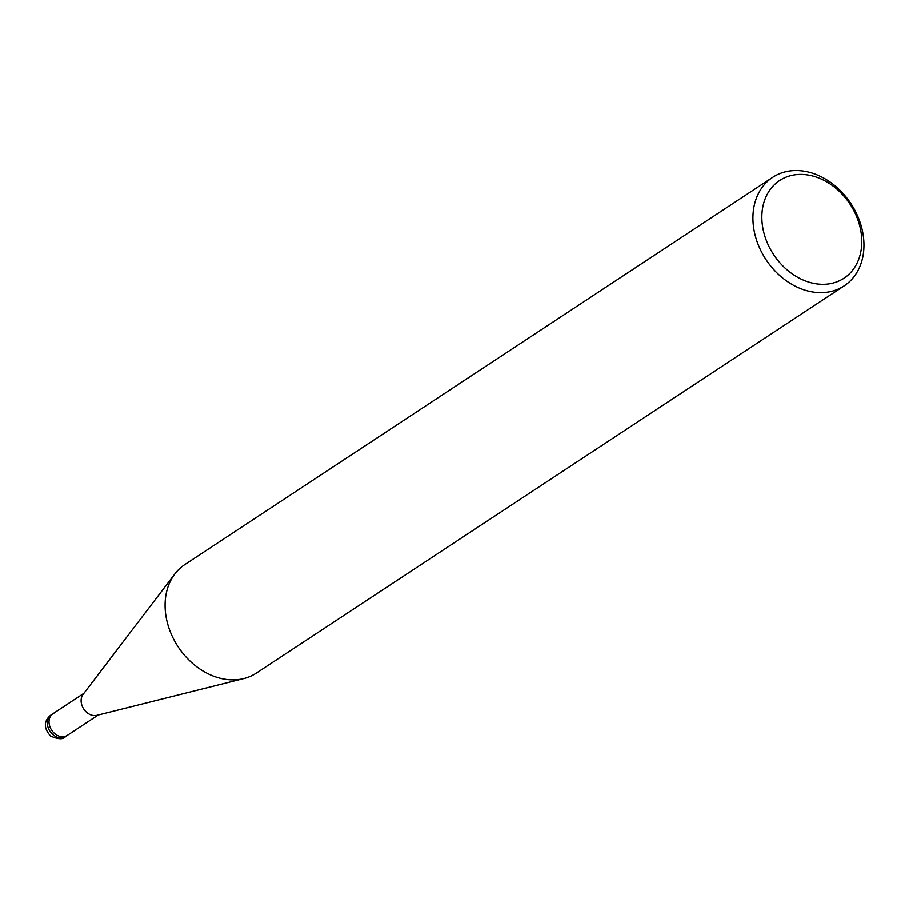 <?xml version="1.0" encoding="UTF-8"?>
<svg xmlns="http://www.w3.org/2000/svg" width="909" height="909" viewBox="0 0 909 909"><rect width="100%" height="100%" fill="white"/><g stroke="black" fill="none" stroke-linecap="round" stroke-linejoin="round"><path stroke-width="1.36" d="M256.429 673.058A64.982 50.859 -123.4 0 1 243.76 678.591A64.982 50.859 -123.4 0 1 178.107 646.765A64.982 50.859 -123.4 0 1 174.892 573.909A64.982 50.859 -123.4 0 1 184.845 564.569L772.673 177.312A64.982 50.859 -123.4 0 1 778.933 173.949A64.982 50.859 -123.4 0 1 853.267 207.411A64.982 50.859 -123.4 0 1 844.245 285.801A64.982 50.859 -123.4 0 1 765.992 259.61A64.982 50.859 -123.4 0 1 772.673 177.312M243.839 678.569L96.877 715.36A12.999 10.169 -123.4 0 1 83.73 708.997A12.999 10.169 -123.4 0 1 83.083 694.419L174.892 573.909M785.262 177.482A58.483 45.768 -123.4 0 1 861.743 239.578A58.483 45.768 -123.4 0 1 788.421 270.996A58.483 45.768 -123.4 0 1 785.262 177.482M83.935 693.306L52.983 713.701A12.999 10.169 -123.4 0 0 51.643 730.154A12.999 10.169 -123.4 0 0 67.3 735.392A12.999 10.169 -123.4 0 1 51.643 730.154A12.999 10.169 -123.4 0 1 52.983 713.701A12.999 10.169 -123.4 0 1 54.233 713.02M66.039 736.074L64.346 737.188M98.24 715.019L65.596 736.517A12.999 10.169 -123.4 0 1 49.961 731.268A12.999 10.169 -123.4 0 1 51.29 714.815L52.983 713.701M844.177 285.846L256.361 673.103M65.596 736.517C63.266 739.619 58.278 739.46 50.631 736.051C40.575 725.041 47.359 717.621 51.29 714.815"/></g></svg>
